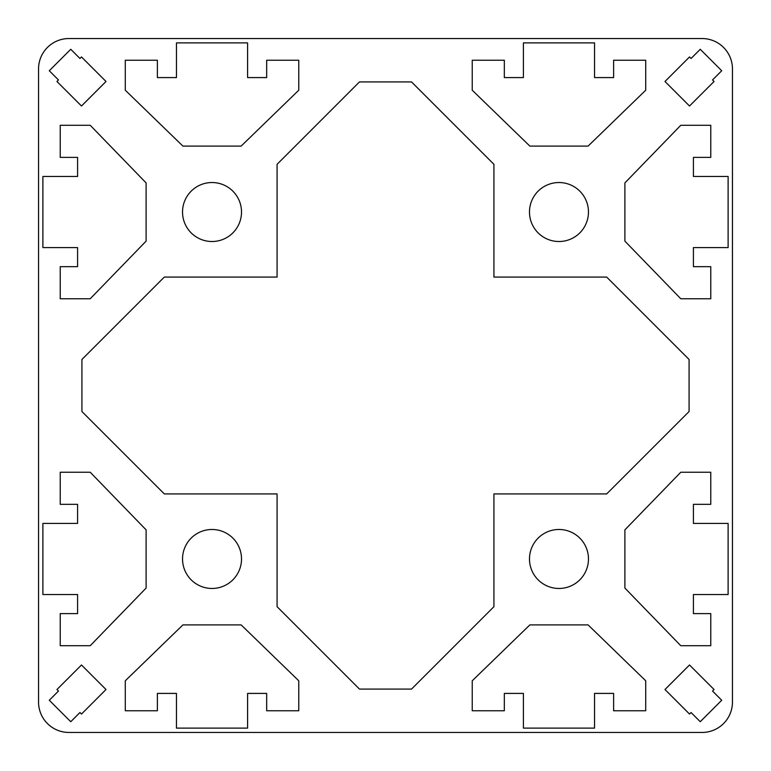 <?xml version="1.0" encoding="UTF-8"?>
<svg xmlns="http://www.w3.org/2000/svg" width="771" height="771" viewBox="0 0 771 771"><rect width="100%" height="100%" fill="white"/><g stroke="black" fill="none" stroke-linecap="round" stroke-linejoin="round"><path stroke-width="0.58" stroke-dasharray="3.85 2.89" d="M241.516 212.025A29.491 29.491 0 0 0 212.025 182.534A29.491 29.491 0 0 0 182.534 212.025A29.491 29.491 0 0 0 212.025 241.516A29.491 29.491 0 0 0 241.516 212.025M588.466 212.025A29.491 29.491 0 0 0 558.975 182.534A29.491 29.491 0 0 0 529.484 212.025A29.491 29.491 0 0 0 558.975 241.516A29.491 29.491 0 0 0 588.466 212.025M241.516 558.975A29.491 29.491 0 0 0 212.025 529.484A29.491 29.491 0 0 0 182.534 558.975A29.491 29.491 0 0 0 212.025 588.466A29.491 29.491 0 0 0 241.516 558.975M588.466 558.975A29.491 29.491 0 0 0 558.975 529.484A29.491 29.491 0 0 0 529.484 558.975A29.491 29.491 0 0 0 558.975 588.466A29.491 29.491 0 0 0 588.466 558.975M38.55 702.092A30.358 30.358 0 0 0 68.908 732.45L702.092 732.45A30.358 30.358 0 0 0 732.45 702.092L732.45 68.908A30.358 30.358 0 0 0 702.092 38.55L68.908 38.55A30.358 30.358 0 0 0 38.55 68.908L38.55 702.092M157.38 77.582L157.38 60.234L125.287 60.234L125.287 90.217L182.91 146.105L241.14 146.105L298.762 90.217L298.762 60.234L266.67 60.234L266.67 77.582L247.587 77.582L247.587 42.887L176.463 42.887L176.463 77.582L157.38 77.582M106.013 689.515L81.485 664.987L56.948 689.515L58.48 691.047L49.286 700.251L70.749 721.714L79.953 712.52L81.485 714.052L106.013 689.515M693.418 504.33L710.766 504.33L710.766 472.238L680.783 472.238L624.895 529.86L624.895 588.09L680.783 645.712L710.766 645.712L710.766 613.62L693.418 613.62L693.418 594.537L728.113 594.537L728.113 523.413L693.418 523.413L693.418 504.33M613.62 693.418L613.62 710.766L645.712 710.766L645.712 680.783L588.09 624.895L529.86 624.895L472.238 680.783L472.238 710.766L504.33 710.766L504.33 693.418L523.413 693.418L523.413 728.113L594.537 728.113L594.537 693.418L613.62 693.418M60.234 645.712L90.217 645.712L146.105 588.09L146.105 529.86L90.217 472.238L60.234 472.238L60.234 504.33L77.582 504.33L77.582 523.413L42.887 523.413L42.887 594.537L77.582 594.537L77.582 613.62L60.234 613.62L60.234 645.712M689.515 664.987L664.987 689.515L689.515 714.052L691.047 712.52L700.251 721.714L721.714 700.251L712.52 691.047L714.052 689.515L689.515 664.987M411.521 81.919L359.479 81.919L277.078 164.319L277.078 277.078L164.319 277.078L81.919 359.479L81.919 411.521L164.319 493.922L277.078 493.922L277.078 606.681L359.479 689.081L411.521 689.081L493.922 606.681L493.922 493.922L606.681 493.922L689.081 411.521L689.081 359.479L606.681 277.078L493.922 277.078L493.922 164.319L411.521 81.919M81.485 106.013L106.013 81.485L81.485 56.948L79.953 58.48L70.749 49.286L49.286 70.749L58.48 79.953L56.948 81.485L81.485 106.013M710.766 125.287L680.783 125.287L624.895 182.91L624.895 241.14L680.783 298.762L710.766 298.762L710.766 266.67L693.418 266.67L693.418 247.587L728.113 247.587L728.113 176.463L693.418 176.463L693.418 157.38L710.766 157.38L710.766 125.287M472.238 60.234L472.238 90.217L529.86 146.105L588.09 146.105L645.712 90.217L645.712 60.234L613.62 60.234L613.62 77.582L594.537 77.582L594.537 42.887L523.413 42.887L523.413 77.582L504.33 77.582L504.33 60.234L472.238 60.234M77.582 266.67L60.234 266.67L60.234 298.762L90.217 298.762L146.105 241.14L146.105 182.91L90.217 125.287L60.234 125.287L60.234 157.38L77.582 157.38L77.582 176.463L42.887 176.463L42.887 247.587L77.582 247.587L77.582 266.67M298.762 710.766L298.762 680.783L241.14 624.895L182.91 624.895L125.287 680.783L125.287 710.766L157.38 710.766L157.38 693.418L176.463 693.418L176.463 728.113L247.587 728.113L247.587 693.418L266.67 693.418L266.67 710.766L298.762 710.766M664.987 81.485L689.515 106.013L714.052 81.485L712.52 79.953L721.714 70.749L700.251 49.286L691.047 58.48L689.515 56.948L664.987 81.485"/><path stroke-width="1.16" d="M241.516 212.025A29.491 29.491 0 0 0 212.025 182.534A29.491 29.491 0 0 0 182.534 212.025A29.491 29.491 0 0 0 212.025 241.516A29.491 29.491 0 0 0 241.516 212.025M588.466 212.025A29.491 29.491 0 0 0 558.975 182.534A29.491 29.491 0 0 0 529.484 212.025A29.491 29.491 0 0 0 558.975 241.516A29.491 29.491 0 0 0 588.466 212.025M241.516 558.975A29.491 29.491 0 0 0 212.025 529.484A29.491 29.491 0 0 0 182.534 558.975A29.491 29.491 0 0 0 212.025 588.466A29.491 29.491 0 0 0 241.516 558.975M588.466 558.975A29.491 29.491 0 0 0 558.975 529.484A29.491 29.491 0 0 0 529.484 558.975A29.491 29.491 0 0 0 558.975 588.466A29.491 29.491 0 0 0 588.466 558.975M38.55 702.092A30.358 30.358 0 0 0 68.908 732.45L702.092 732.45A30.358 30.358 0 0 0 732.45 702.092L732.45 68.908A30.358 30.358 0 0 0 702.092 38.55L68.908 38.55A30.358 30.358 0 0 0 38.55 68.908L38.55 702.092M157.38 77.582L157.38 60.234L125.287 60.234L125.287 90.217L182.91 146.105L241.14 146.105L298.762 90.217L298.762 60.234L266.67 60.234L266.67 77.582L247.587 77.582L247.587 42.887L176.463 42.887L176.463 77.582L157.38 77.582M106.013 689.515L81.485 664.987L56.948 689.515L58.48 691.047L49.286 700.251L70.749 721.714L79.953 712.52L81.485 714.052L106.013 689.515M693.418 504.33L710.766 504.33L710.766 472.238L680.783 472.238L624.895 529.86L624.895 588.09L680.783 645.712L710.766 645.712L710.766 613.62L693.418 613.62L693.418 594.537L728.113 594.537L728.113 523.413L693.418 523.413L693.418 504.33M613.62 693.418L613.62 710.766L645.712 710.766L645.712 680.783L588.09 624.895L529.86 624.895L472.238 680.783L472.238 710.766L504.33 710.766L504.33 693.418L523.413 693.418L523.413 728.113L594.537 728.113L594.537 693.418L613.62 693.418M60.234 645.712L90.217 645.712L146.105 588.09L146.105 529.86L90.217 472.238L60.234 472.238L60.234 504.33L77.582 504.33L77.582 523.413L42.887 523.413L42.887 594.537L77.582 594.537L77.582 613.62L60.234 613.62L60.234 645.712M689.515 664.987L664.987 689.515L689.515 714.052L691.047 712.52L700.251 721.714L721.714 700.251L712.52 691.047L714.052 689.515L689.515 664.987M411.521 81.919L359.479 81.919L277.078 164.319L277.078 277.078L164.319 277.078L81.919 359.479L81.919 411.521L164.319 493.922L277.078 493.922L277.078 606.681L359.479 689.081L411.521 689.081L493.922 606.681L493.922 493.922L606.681 493.922L689.081 411.521L689.081 359.479L606.681 277.078L493.922 277.078L493.922 164.319L411.521 81.919M81.485 106.013L106.013 81.485L81.485 56.948L79.953 58.48L70.749 49.286L49.286 70.749L58.48 79.953L56.948 81.485L81.485 106.013M710.766 125.287L680.783 125.287L624.895 182.91L624.895 241.14L680.783 298.762L710.766 298.762L710.766 266.67L693.418 266.67L693.418 247.587L728.113 247.587L728.113 176.463L693.418 176.463L693.418 157.38L710.766 157.38L710.766 125.287M472.238 60.234L472.238 90.217L529.86 146.105L588.09 146.105L645.712 90.217L645.712 60.234L613.62 60.234L613.62 77.582L594.537 77.582L594.537 42.887L523.413 42.887L523.413 77.582L504.33 77.582L504.33 60.234L472.238 60.234M77.582 266.67L60.234 266.67L60.234 298.762L90.217 298.762L146.105 241.14L146.105 182.91L90.217 125.287L60.234 125.287L60.234 157.38L77.582 157.38L77.582 176.463L42.887 176.463L42.887 247.587L77.582 247.587L77.582 266.67M298.762 710.766L298.762 680.783L241.14 624.895L182.91 624.895L125.287 680.783L125.287 710.766L157.38 710.766L157.38 693.418L176.463 693.418L176.463 728.113L247.587 728.113L247.587 693.418L266.67 693.418L266.67 710.766L298.762 710.766M664.987 81.485L689.515 106.013L714.052 81.485L712.52 79.953L721.714 70.749L700.251 49.286L691.047 58.48L689.515 56.948L664.987 81.485"/></g></svg>
